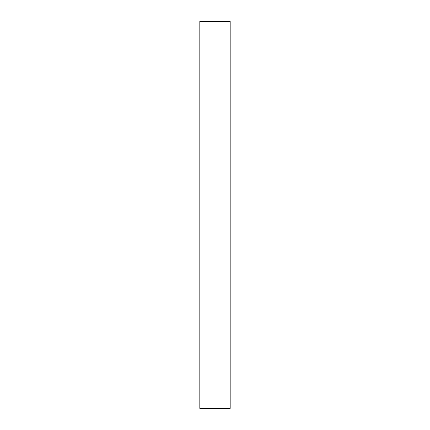 <?xml version="1.0" encoding="UTF-8"?>
<svg xmlns="http://www.w3.org/2000/svg" width="430" height="430" viewBox="0 0 430 430"><rect width="100%" height="100%" fill="white"/><g stroke="black" fill="none" stroke-linecap="round" stroke-linejoin="round"><path stroke-width="0.32" stroke-dasharray="2.15 1.61" d="M230.238 21.5L230.238 408.5M199.762 21.5L199.762 408.5"/><path stroke-width="0.64" d="M230.238 215L230.238 21.5L199.762 21.5L199.762 408.5L230.238 408.5L230.238 215"/></g></svg>
